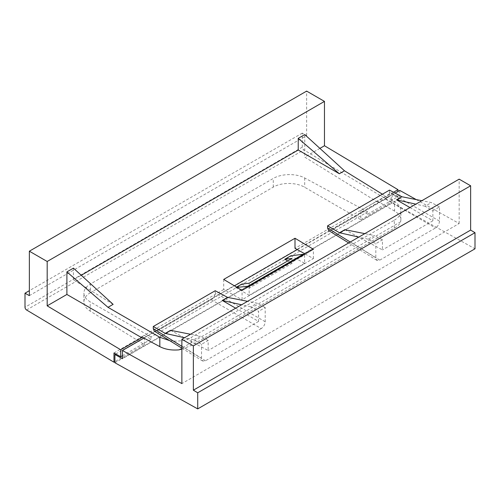 <?xml version="1.0" encoding="UTF-8"?>
<svg xmlns="http://www.w3.org/2000/svg" width="500" height="500" viewBox="0 0 500 500"><rect width="100%" height="100%" fill="white"/><g stroke="black" fill="none" stroke-linecap="round" stroke-linejoin="round"><path stroke-width="0.38" stroke-dasharray="2.5 1.88" d="M178.819 349.869L400.619 221.812C399.831 224.081 397.731 226.219 394.319 228.219L191.244 345.462L181.869 349.175M394.319 228.219L394.319 220.194L191.244 337.438L191.244 345.462M305.15 253.988L313.381 258.575L242.075 299.744L242.075 290.4M313.381 258.575L313.381 249.237M169.681 340.637C177.894 341.819 185.081 340.75 191.244 337.438M394.319 220.194C398.594 217.638 400.781 214.556 400.881 210.95C400.794 207.425 398.694 204.35 394.588 201.737L394.588 211.1C398.694 213.544 400.794 216.462 400.881 219.869L400.619 221.812M73.425 268.137L73.425 279.806L81.256 275.281M113.125 304.35L73.425 279.806M90.456 292.669C86.181 295.219 83.994 298.3 83.894 301.913C83.987 305.431 86.081 308.506 90.188 311.119L144.4 344.644L144.4 335.419L151.019 339.237L151.019 336.938L367.681 211.85L367.681 214.15L360.825 210.469L360.825 219.688L304.688 187.275C296.337 182.262 281.469 182.188 273.275 187.119L90.456 292.669L90.456 283.994L273.275 178.45C281.469 173.519 296.337 173.3 304.688 177.975L367.681 211.85M151.019 336.938L90.188 301.812C86.081 299.375 83.987 296.45 83.894 293.05C83.994 289.562 86.181 286.544 90.456 283.994M223.7 279.419L223.7 289.5L242.075 299.744M382.4 194.206L394.588 201.737M394.588 211.1L377.031 200.975L295 248.337M223.7 289.5L141.662 336.863M377.031 200.975L377.031 201.775L304.756 157.125L304.756 134.581M29.356 295.631L306.644 135.538L302.288 133.112L302.288 147.162A2.244 1.294 -120 0 0 303.844 149.894L391.256 202.119L360.825 219.688M302.288 133.112L29.356 290.688M144.4 344.644L114.919 361.662M113.969 352.987L144.4 335.419M393.519 192.256L377.031 201.775M319.906 148.381L304.756 157.125M367.681 214.15L397.994 196.65L397.994 191.406M151.019 339.237L122.45 355.731M360.825 210.469L391.256 192.9L391.256 202.119M397.994 196.65L391.256 192.9M306.644 135.538L306.644 91.106M409.95 207.562L432.875 220.794L432.875 210.731L425.087 206.238L431.425 202.581L421.85 200.694M425.087 206.238L415.844 204.163M432.875 210.731L439.487 206.912L439.487 221.106L389.513 192.256L389.513 190.106M389.513 192.256C389.269 195.162 387.95 197.45 385.55 199.112L331.531 230.3L328.681 230.55M344.825 229.681L382.444 249.913L382.444 239.85L375.831 243.669L368.044 239.175L374.381 235.512L364.812 233.625M368.044 239.175L358.8 237.094M235.656 308.194L258.575 321.425L258.575 311.363L250.794 306.869L257.131 303.206L247.556 301.319M250.794 306.869L241.55 304.788M170.531 330.312L208.15 350.538L208.15 340.475L201.531 344.294L193.75 339.8L200.087 336.144L190.512 334.256M193.75 339.8L184.506 337.725M215.212 290.731L215.212 292.881C214.975 295.794 213.656 298.081 211.256 299.744L157.231 330.931L154.381 331.181M248.569 286.656L249.088 286.95L249.206 295.281L304.669 263.263L304.538 254.938L249.088 286.95M304.006 254.65L304.538 254.938M382.444 239.85L374.381 235.512M432.875 220.794L382.444 249.913M439.487 206.912L431.425 202.581M439.487 221.106C439.25 224.019 437.925 226.306 435.525 227.969L379.794 260.144L376.944 260.394L375.831 257.863L375.831 243.669M208.15 340.475L200.087 336.144M258.575 321.425L208.15 350.538M211.256 299.744L261.231 328.594C263.631 326.931 264.95 324.65 265.194 321.737L265.194 307.544L258.575 311.363M265.194 307.544L257.131 303.206M261.231 328.594L205.494 360.775L202.644 361.025L201.531 358.488L201.531 344.294M291.988 258.481L291.988 263.387L249.206 288.087L249.206 283.181M241.781 284.094L249.206 288.087M236.562 287.106L235.806 287.544L237.069 287.406M235.806 287.544L249.206 295.281M290.788 255.8L304.669 263.263M287.738 260.938L291.988 263.387M416.219 199.581L459.156 223.506L181.869 383.594M143.931 338.081L234.431 285.837M297.231 249.581L395.069 193.094M399.738 190.4L399.738 198.612L122.45 358.706M115.8 354.006L392.212 194.419L392.212 202.675L475 248.806M114.919 362.762L392.212 202.675M399.738 198.612L392.212 194.419M459.156 223.506L459.156 179.156M90.188 311.119L90.188 301.812M273.275 187.119L273.275 178.45M304.688 177.975L304.688 187.275M302.288 147.162L25 307.256M26.556 309.981L303.844 149.894M385.55 199.112L435.525 227.969M379.794 260.144L331.531 230.3M350.244 242.037L375.831 257.863M265.194 321.737L215.212 292.881M205.494 360.775L157.231 330.931M181.869 346.325L201.531 358.488M400.881 219.869L400.881 210.95M83.894 301.913L83.894 293.05M348.694 242.931L376.944 260.394M181.869 348.175L202.644 361.025"/><path stroke-width="0.75" d="M242.075 290.4L313.381 249.237L295 238.256L223.7 279.419L242.075 290.4M181.869 349.175L178.819 349.869C171.55 350.475 165.219 349.4 159.825 346.637L141.662 336.863L141.662 337.663L120.706 349.769L120.706 356.737L122.45 355.731M141.662 337.663L66.894 294.456L66.894 271.906L107.987 307.319L159.825 337.275L169.681 340.637M344.475 170.781L339.338 173.75L298.231 138.35L304.756 134.581L344.475 170.781L382.4 194.206M298.231 138.35L298.231 150.013L339.338 173.75M66.894 271.906L73.425 268.137L113.125 304.35L107.987 307.319M81.256 275.281L298.231 150.013M305.15 253.988L295 248.337L295 238.256M29.356 290.688L25 293.2L25 307.256A2.244 1.294 -120 0 0 26.556 309.981L113.969 362.212L113.969 352.987L120.706 356.737M397.994 191.406L397.994 189.675L324.469 145.744L324.469 101.4L47.181 261.488L29.356 251.194L29.356 295.631L25 293.2M114.919 361.662L113.969 362.212M66.894 294.456L47.181 305.837L120.706 349.769M397.994 189.675L393.519 192.256M324.469 145.744L319.906 148.381M29.356 251.194L306.644 91.106L324.469 101.4M47.181 305.837L47.181 261.488M421.85 200.694L401.869 196.75L396.544 199.825L409.95 207.562M415.844 204.163L396.544 199.825M348.694 242.931L328.681 230.55L327.569 228.012L327.569 225.869L339.506 232.756L344.825 229.681L364.812 233.625M401.869 196.75L389.513 190.106L327.569 225.869M358.8 237.094L339.506 232.756M247.556 301.319L227.575 297.381L215.212 290.731L153.275 326.494L153.275 328.644L181.869 346.325M241.55 304.788L222.25 300.45L227.575 297.381M190.512 334.256L170.531 330.312L165.206 333.387L153.275 326.494M184.506 337.725L165.206 333.387M181.869 348.175L154.381 331.181L153.275 328.644M236.562 287.106L241.781 284.094L249.206 283.181L291.988 258.481L284.819 259.25L290.788 255.8L303.281 254.256L247.875 286.25L248.569 286.656M303.281 254.256L304.006 254.65M222.25 300.45L235.656 308.194M237.069 287.406L247.875 286.25M284.819 259.25L287.738 260.938M475 232.694L197.712 392.788L193.356 390.181L470.644 230.094L475 232.694L475 248.806L197.712 408.894L114.919 362.762L114.919 354.513L115.8 354.006M395.069 193.094L399.738 190.4L416.219 199.581M114.919 354.513L122.45 358.706L122.45 350.487L143.931 338.081M234.431 285.837L297.231 249.581M122.45 350.487L181.869 383.594L181.869 339.25L459.156 179.156L470.644 185.787L470.644 230.094M197.712 408.894L197.712 392.788M193.356 390.181L193.356 345.881L470.644 185.787M193.356 345.881L181.869 339.25M159.825 346.637L159.825 337.275M327.569 228.012L350.244 242.037"/></g></svg>
